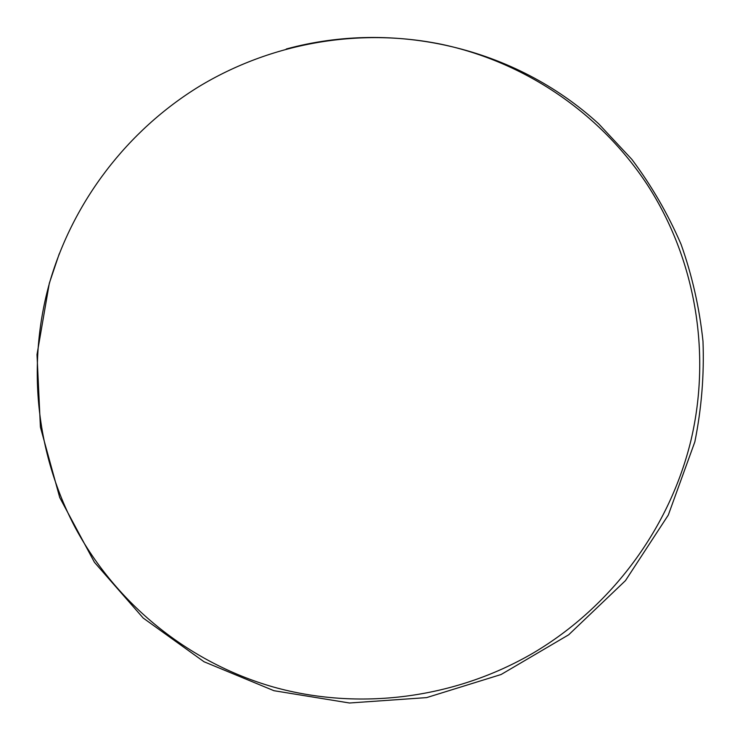 <?xml version="1.0" encoding="UTF-8"?>
<svg xmlns="http://www.w3.org/2000/svg" width="740" height="740" viewBox="0 0 740 740"><rect width="100%" height="100%" fill="white"/><g stroke="black" fill="none" stroke-linecap="round" stroke-linejoin="round"><path stroke-width="1.11" d="M691.132 439.653C711.658 351.676 694.786 258.279 647.676 185.278C600.048 112.517 524.327 61.919 441.577 44.317C358.641 27.306 270.803 43.123 198.94 86.599C127.391 130.61 73.269 201.243 49.756 282.088C26.853 363.053 35.418 452.547 75.508 528.138C116.078 603.377 187.747 662.318 272.958 686.896C358.262 710.927 454.406 699.032 533.309 652.967C611.934 606.476 670.107 527.481 691.132 439.653M286.297 48.997C393.606 19.703 514.559 46.796 598.669 123.802L631.877 159.396C651.515 185.592 667.896 213.879 681.041 244.246C692.15 275.539 699.466 307.886 702.991 341.297C704.267 374.976 701.548 408.508 694.832 441.9L668.294 515.068L625.466 580.623L568.672 634.8L501.1 674.51L426.629 697.607L349.483 703L273.93 690.698L204.009 661.745L143.218 618.067L94.433 562.298L59.727 497.53L40.413 427.147L37.009 354.58L49.33 283.226L59.265 253.746"/></g></svg>
